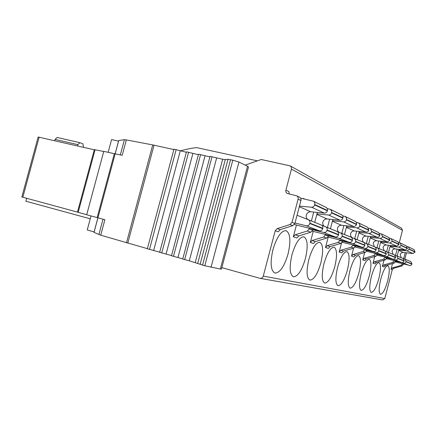 <?xml version="1.0" encoding="UTF-8"?>
<svg xmlns="http://www.w3.org/2000/svg" width="437" height="437" viewBox="0 0 437 437"><rect width="100%" height="100%" fill="white"/><g stroke="black" fill="none" stroke-linecap="round" stroke-linejoin="round"><path stroke-width="0.66" d="M245.19 165.099L261.271 159.5L290.19 165.88L291.244 166.989L291.506 168.835L285.902 190.155C285.607 191.679 286.088 192.799 287.344 193.515L296.652 195.792C297.914 196.519 298.395 197.644 298.1 199.168L291.998 222.384L289.955 224.58L277.227 228.6L275.206 230.78L263.271 276.108C262.686 277.752 261.588 278.489 259.971 278.314L221.854 267.652M290.19 165.88L401.598 228.212L402.482 230.315L399.276 242.682M402.368 263.702L400.92 265.45L392.377 267.881L391.033 269.263L392.508 263.566M392.377 267.881L393.611 268.307L392.273 269.678L384.784 298.569L382.588 299.957L259.971 278.314M272.917 249.795C269.99 262.959 270.678 270.721 274.988 273.076C279.964 272.857 284.329 266.466 288.07 253.908C291.02 240.918 290.315 233.161 285.973 230.649C281.117 230.731 276.768 237.111 272.917 249.795M297.04 215.255L308.298 219.713C309.658 220.417 310.188 221.575 309.893 223.17L309.8 223.531L322.724 228.666C322.118 230.321 320.987 231.031 319.327 230.802L294.412 224.487M313.198 231.463L310.319 242.448L312.138 240.514L323.642 236.991L325.614 234.543M291.927 254.951C289.147 267.351 289.66 274.627 293.473 276.79C297.914 276.528 301.891 270.465 305.397 258.606C308.189 246.364 307.664 239.094 303.824 236.788C299.487 236.93 295.521 242.983 291.927 254.951M312.237 231.151L335.277 236.936C336.851 237.16 337.927 236.493 338.495 234.931L338.582 234.609C338.844 233.172 338.353 232.129 337.107 231.479L325.598 226.776C326.887 227.448 327.395 228.535 327.116 230.037L327.029 230.375C326.434 232.003 325.319 232.703 323.68 232.473L312.788 229.78M328.225 237.089L325.505 247.495L327.237 245.66L338.2 242.355L340.073 240.039M308.828 259.54C306.184 271.251 306.561 278.107 309.953 280.101C313.946 279.806 317.59 274.037 320.884 262.806C323.533 251.237 323.156 244.387 319.737 242.262C315.842 242.453 312.204 248.211 308.828 259.54M341.499 243.098L339.167 252.034L340.822 250.297L351.293 247.173L353.074 244.982M323.964 263.648C321.441 274.747 321.703 281.22 324.74 283.072C328.345 282.75 331.705 277.255 334.808 266.586C337.337 255.618 337.074 249.145 334.015 247.178C330.492 247.402 327.144 252.892 323.964 263.648M353.615 248.118L351.523 256.137L353.101 254.487L363.125 251.532L364.829 249.451M337.593 267.346C335.179 277.894 335.343 284.028 338.08 285.754C341.357 285.41 344.465 280.161 347.404 270.006C349.818 259.573 349.649 253.444 346.902 251.608C343.695 251.859 340.592 257.103 337.593 267.346M364.655 252.553L362.754 259.868L364.267 258.294L373.87 255.492L375.503 253.504M349.928 270.689C347.617 280.74 347.705 286.574 350.179 288.185C353.167 287.825 356.057 282.805 358.848 273.109C361.159 263.167 361.066 257.338 358.58 255.629C355.658 255.902 352.774 260.922 349.928 270.689M380.785 279.063C378.737 287.863 378.655 292.937 380.534 294.287C382.861 293.904 385.237 289.452 387.652 280.931C389.7 272.213 389.777 267.144 387.898 265.718C385.614 266.029 383.244 270.481 380.785 279.063M371.39 276.517C369.265 285.694 369.227 290.998 371.281 292.429C373.799 292.047 376.323 287.42 378.857 278.544C380.982 269.449 381.015 264.15 378.955 262.642C376.486 262.943 373.963 267.57 371.39 276.517M361.142 273.737C358.93 283.329 358.946 288.884 361.197 290.403C363.939 290.031 366.632 285.214 369.287 275.944C371.505 266.444 371.483 260.894 369.221 259.294C366.539 259.583 363.846 264.396 361.142 273.737M374.744 256.574L373.001 263.276L374.454 261.768L376.383 262.429L385.532 259.786L387.138 257.688M383.992 260.228L382.391 266.395L383.79 264.953L385.56 265.559L394.36 263.036L395.906 261.036M312.936 229.223L312.679 230.201L309.298 228.922L307.358 230.993L295.259 234.751L293.336 236.805L296.401 225.137M303.322 198.786L303.409 198.453L303.344 198.791M309.298 228.922L309.445 228.36M311.379 220.969L313.717 212.065M317.338 212.415L314.738 222.34M293.336 236.805L296.881 237.985L298.782 235.953L310.756 232.244L312.679 230.201M307.73 219.483C306.403 218.347 305.933 216.878 306.321 215.08C307.085 212.857 308.588 211.759 310.827 211.787L324.336 213.087L311.51 207.231C313.089 207.247 314.143 206.472 314.684 204.904L314.777 204.543C315.072 203.03 314.591 201.91 313.334 201.178L300.607 198.152M309.8 223.531C309.167 225.263 307.987 226.011 306.261 225.771L295.002 223.001M311.51 207.231L299.443 206.095M322.724 228.666L322.812 228.322C323.096 226.798 322.582 225.694 321.271 225.011L308.298 219.713L321.271 225.011M324.336 213.087C325.849 213.109 326.865 212.366 327.384 210.874L327.504 209.154L326.526 207.586L313.334 201.178M329.629 219.21L327.45 227.535M332.852 219.527L330.443 228.759M328.728 235.314L328.498 236.182L325.483 235.04M310.319 242.448L313.482 243.496L315.285 241.585L326.679 238.11L328.498 236.182M324.249 226.246C322.965 225.164 322.506 223.771 322.872 222.056C323.593 219.969 325.008 218.937 327.127 218.964L339.991 220.237C341.428 220.259 342.389 219.565 342.876 218.156L342.99 216.534L342.056 215.053L330.323 209.35L331.661 210.913L331.612 212.863C331.104 214.332 330.104 215.059 328.613 215.037L316.951 213.906M321.676 225.224L337.107 231.479M327.313 208.58L330.323 209.35M343.864 225.525L341.81 233.402M346.76 225.82L344.493 234.494M342.865 240.732L342.657 241.53L339.953 240.508M325.505 247.495L328.345 248.435L330.061 246.626L340.926 243.354L342.657 241.53M338.801 232.194L337.528 230.436L337.457 228.207C338.14 226.229 339.489 225.257 341.505 225.284L354.025 226.541L355.882 225.716L356.679 223.52L356.357 222.351L355.527 221.488L345.214 216.512L346.399 217.752L346.448 219.833C345.967 221.22 345.017 221.909 343.597 221.881L332.53 220.778M337.468 231.67L351.272 237.286L352.391 238.613L352.375 240.448C351.834 241.923 350.813 242.551 349.31 242.338L328.1 237.056M351.048 237.171L340.756 232.97L342.149 234.461L342.127 236.373C341.565 237.914 340.505 238.569 338.948 238.351L328.602 235.783M342.745 215.867L345.214 216.512M356.668 231.2L354.718 238.673M359.274 231.468L357.144 239.662M355.592 245.61L355.401 246.348L352.959 245.425M339.167 252.034L341.729 252.886L343.367 251.166L353.746 248.079L355.401 246.348M351.889 237.548L350.649 235.865L350.572 233.735C351.217 231.861 352.506 230.938 354.434 230.971L367.118 232.08L368.325 231.222L368.839 230.031L367.615 227.284L358.531 222.914L359.553 223.881L359.869 225.279L359.258 227.005L358.007 227.895L346.47 226.929M351.375 237.346L363.781 242.393L364.857 243.655L364.84 245.403C364.327 246.801 363.355 247.397 361.918 247.189L342.318 242.295M363.568 242.289L354.314 238.509L355.647 239.929L355.631 241.743C355.095 243.196 354.085 243.819 352.604 243.606L342.755 241.153M356.352 222.34L358.531 222.914M368.244 236.33L366.392 243.442M370.603 236.581L368.588 244.338M367.107 250.019L366.927 250.707L364.72 249.871M351.523 256.137L353.85 256.912L355.418 255.274L365.348 252.351L366.927 250.707M363.611 242.306L362.486 240.716L362.426 238.733C363.043 236.947 364.272 236.073 366.119 236.106L378.262 237.193L379.414 236.379L379.906 235.248L378.732 232.631L370.516 228.677L371.723 231.392L371.057 232.757L370.024 233.413L359.017 232.468M363.874 242.448L375.088 247.009L376.11 248.216L376.104 249.877C375.612 251.209 374.684 251.772 373.313 251.575L355.117 247.014M374.88 246.91L366.517 243.491L367.79 244.846L367.774 246.566C367.266 247.948 366.304 248.538 364.89 248.336L355.494 245.982M368.577 228.158L370.516 228.677M378.753 240.989L376.989 247.779M380.906 241.219L378.994 248.587M377.579 254.028L377.41 254.667L375.399 253.908M362.754 259.868L364.868 260.572L366.37 259.01L375.896 256.235L377.41 254.667M374.34 246.687L373.198 243.278C373.788 241.568 374.962 240.738 376.738 240.776L387.482 241.923L389.88 240.246L388.815 237.482L381.354 233.893L382.517 236.483L382.031 237.597L380.895 238.4L370.368 237.477M375.164 247.052L385.15 251.106L386.324 253.941C385.86 255.208 384.964 255.749 383.653 255.552L366.687 251.291M385.15 251.106L377.552 247.998L378.682 249.079L378.759 250.931C378.278 252.247 377.36 252.81 376 252.608L367.02 250.357M379.622 233.424L381.354 233.893M403.313 258.546L405.023 259.223L406.164 261.561L405.694 262.593L404.771 263.216L395.84 261.282M401.226 257.672L400.199 254.662C400.718 253.154 401.772 252.428 403.351 252.471L412.905 253.536L407.131 250.898L409.382 249.145L408.338 246.867L407.142 246.534M407.131 250.898L398.768 249.975M412.905 253.536L415.03 252.067L414.074 249.625L408.338 246.867M395.611 261.992L410.196 265.57L411.364 265.041L411.976 263.877L410.862 261.605L405.023 259.223L410.862 261.605M393.092 254.35L392.027 251.215C392.568 249.653 393.655 248.893 395.288 248.932L405.219 250.024L407.426 248.495L406.437 245.955L400.199 242.956L401.215 245.578L398.943 247.156L390.121 246.195M394.758 255.055L403.083 258.431L404.241 260.791L403.045 262.386L401.718 262.506L386.805 258.742M403.083 258.431L396.736 255.836L397.921 258.272L397.271 259.523L396.244 260.064L387.067 257.967M398.79 242.562L400.199 242.956M384.123 250.685L383.025 247.418C383.588 245.791 384.718 244.993 386.417 245.031L396.741 246.151L399.036 244.551L398.014 241.907L391.208 238.629L392.257 241.366L389.886 243.021L380.693 242.038M385.412 251.237L394.513 254.929L395.709 257.388L394.464 259.054L393.082 259.185L377.207 255.186M394.513 254.929L387.581 252.1L388.744 254.902C388.285 256.158 387.401 256.688 386.1 256.497L377.497 254.334M389.646 238.203L391.208 238.629M373.001 263.276L374.941 263.921L376.383 262.429M385.237 257.207L383.675 259.103L374.454 261.768M390.312 245.457L388.493 252.471M388.346 245.239L386.663 251.734M382.391 266.395L384.172 266.985L385.56 265.559M394.163 260.599L392.661 262.413L383.79 264.953M398.937 249.336L397.2 256.027M397.135 249.134L395.518 255.355M94.108 231.889L87.242 229.966L91.022 215.938M118.536 141.14L111.593 139.583L108.174 152.267M79.736 142.659L57.121 137.447L55.067 139.398L54.707 140.73M77.491 145.942L77.841 144.669L79.862 142.68L82.893 143.811L83.533 147.324M289.234 194.012L288.819 191.537L285.902 190.155M275.206 230.78L278.222 231.785L280.232 229.627L292.85 225.65L294.882 223.471L300.924 200.479C301.213 198.966 300.732 197.852 299.482 197.131L296.652 195.792M257.382 160.854L198.464 148.012C196.852 147.193 190.718 148.154 180.066 150.907M94.021 232.402L100.718 235.193L147.384 248.653M173.866 149.58L152.721 144.915L126.337 139.916L122.207 155.293L115.155 153.84L97.932 217.823L104.875 219.74L100.718 235.193M186.375 152.262L173.975 149.17L147.34 248.811L159.718 252.154M180.241 150.962L153.671 250.428M198.409 154.703L186.495 151.808L159.674 252.329L171.533 255.563M192.864 153.595L166.093 253.984M209.913 156.899L198.54 154.212L171.484 255.754L182.786 258.862M205.002 155.982L177.985 257.448M216.599 158.112L189.297 260.802L204.8 265.767L220.341 269.017L247.55 166.257L238.952 162.04L232.812 160.177L228.01 159.297L225.284 159.565L222.673 159.259L210.093 156.402M182.77 259.075L189.297 260.802M220.341 269.017L221.461 269.121L248.5 167L247.55 166.257M126.337 139.916L124.414 139.698L118.749 140.528M94.01 232.435L97.943 217.823L86.695 214.742L103.777 151.36L115.155 153.84M103.744 151.492L94.332 149.629L77.464 212.142L86.701 214.714M94.288 149.787L38.145 137.021L21.85 196.972L77.469 212.103M114.374 153.54L97.123 217.626M393.611 268.307L402.106 265.893L403.58 264.008M406.481 252.821L404.842 259.152M405.219 252.679L403.662 258.682M26.679 198.3L25.887 201.222L90.246 218.806M263.271 276.108L384.784 298.569M402.482 230.315L291.446 169.108M392.273 269.678L391.033 269.263M303.409 198.453L304.862 199.141M310.756 232.244L307.358 230.993M298.782 235.953L295.259 234.751M299.285 206.712L310.827 211.787M319.327 230.802L306.261 225.771M322.812 228.322L309.893 223.17M314.684 204.904L327.384 210.874M327.471 210.53L314.777 204.543M326.679 238.11L323.642 236.991M315.285 241.585L312.138 240.514M316.814 214.425L327.133 218.964M338.582 234.609L327.116 230.037M327.029 230.375L338.495 234.931M335.277 236.936L323.68 232.473M339.991 220.237L328.613 215.037M331.612 212.863L342.876 218.156M342.963 217.834L331.699 212.524M340.926 243.354L338.2 242.355M330.061 246.626L327.237 245.66M332.399 221.275L341.51 225.284M352.451 240.142L342.209 236.056M342.127 236.373L352.375 240.448M349.31 242.338L338.948 238.351M353.768 226.53L343.597 221.881M346.448 219.833L356.516 224.563M356.592 224.257L346.53 219.516M353.746 248.079L351.293 247.173M343.367 251.166L340.822 250.297M346.344 227.409L354.44 230.971M364.917 245.108L355.707 241.437M355.631 241.743L364.84 245.403M361.918 247.189L352.604 243.606M366.146 232.184L357.002 228.005M359.711 226.071L368.768 230.321M368.839 230.031L359.793 225.765M365.348 252.351L363.125 251.532M355.418 255.274L353.101 254.487M358.897 232.926L366.124 236.106M376.175 249.598L367.85 246.282M367.774 246.566L376.104 249.877M373.313 251.575L364.89 248.336M377.333 237.291L369.063 233.511M371.652 231.681L379.829 235.527M379.906 235.248L371.723 231.392M375.896 256.235L373.87 255.492M366.37 259.01L364.267 258.294M370.254 237.925L376.738 240.776M386.395 253.673L378.83 250.658M378.759 250.931L386.324 253.941M383.653 255.552L376 252.608M387.482 241.923L379.972 238.493M382.446 236.756L389.88 240.246M389.946 239.984L382.517 236.483M398.659 250.406L403.351 252.471M409.316 249.385L415.03 252.067M415.09 251.838L409.382 249.145M409.545 265.521L403.662 263.254M406.104 261.796L411.916 264.106M411.976 263.877L406.164 261.561M390.012 246.61L395.294 248.932M404.241 260.791L397.921 258.272M397.861 258.524L404.176 261.031M401.718 262.506L395.321 260.048M405.219 250.024L398.943 247.156M401.215 245.578L407.426 248.495M407.486 248.254L401.281 245.326M380.583 242.464L386.423 245.031M395.709 257.388L388.815 254.64M388.744 254.902L395.643 257.644M393.082 259.185L386.1 256.497M396.741 246.151L389.886 243.021M392.257 241.366L399.036 244.551M399.101 244.299L392.328 241.104M385.532 259.786L383.675 259.103M385.139 257.59L386.985 258.283M394.36 263.036L392.661 262.413M394.065 260.96L395.758 261.599M77.841 144.669L55.067 139.398M277.227 228.6L280.232 229.627M292.85 225.65L289.955 224.58M291.998 222.384L294.882 223.471M300.924 200.479L298.1 199.168M98.888 234.598L103.017 219.227M126.495 242.775L152.721 144.915M154.032 145.182L127.784 243.147M176.155 149.64L149.492 249.423M188.604 152.256L161.745 252.925M200.572 154.627L173.478 256.333M212.011 156.746L184.643 259.633M195.235 262.55L222.673 159.259M225.284 159.565L197.721 263.358M200.113 264.374L228.01 159.297M230.55 159.68L202.566 265.133M204.8 265.767L232.812 160.177M238.952 162.04L211.044 267.318M120.322 154.906L124.414 139.698M39.155 137.174L22.828 197.256M95.08 149.705L78.174 212.355M118.771 140.446L115.166 153.84M402.269 264.063L403.455 264.511M402.106 265.893L400.92 265.45M79.862 142.68L57.121 137.447M93.971 232.408L97.899 217.812M147.34 248.811L173.975 149.17M159.674 252.329L186.495 151.808M171.484 255.754L198.54 154.212M182.726 259.075L210.06 156.359M118.711 140.479L115.122 153.824"/></g></svg>
